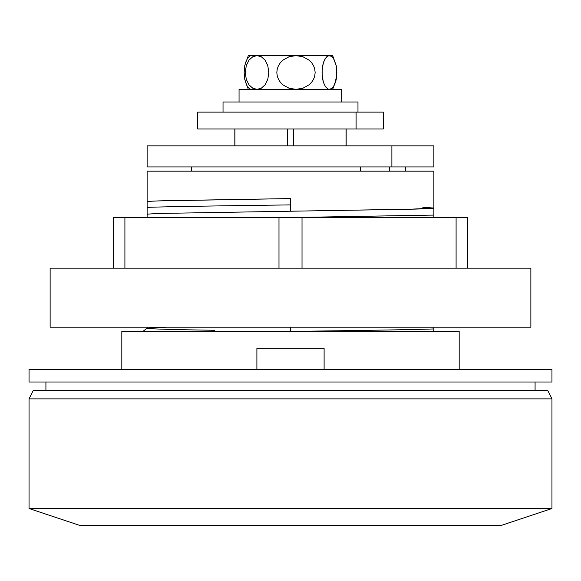 <?xml version="1.0" encoding="UTF-8"?>
<svg xmlns="http://www.w3.org/2000/svg" width="581" height="581" viewBox="0 0 581 581"><rect width="100%" height="100%" fill="white"/><g stroke="black" fill="none" stroke-linecap="round" stroke-linejoin="round"><path stroke-width="0.87" d="M551.95 398.878L547.73 390.439L33.27 390.439L29.05 398.878L551.95 398.878L29.05 398.878L29.05 508.513L79.655 525.384L501.345 525.384L551.95 508.513L29.05 508.513L551.95 508.513L551.95 398.878L551.95 508.513L501.345 525.384L79.655 525.384L29.05 508.513L29.05 398.878L33.27 390.439L547.73 390.439L551.95 398.878M346.167 128.989L346.167 145.86L346.167 128.989M287.646 128.989L287.646 145.86L287.646 128.989M293.354 145.86L293.354 128.989L293.354 145.86M346.087 128.989L346.087 145.86L346.087 128.989M234.913 145.86L234.913 128.989L234.913 145.86M433.876 217.548L433.876 215.079L290.5 217.548L433.876 215.079L433.876 208.056C433.528 208.448 427.122 208.797 414.667 209.116L290.5 211.223L409.91 209.233L433.876 208.056L433.876 171.163L147.124 171.163L147.124 207.366C164.772 206.669 228.834 205.645 290.5 204.897L290.5 198.571L166.333 200.677C153.878 200.997 147.472 201.346 147.124 201.73L147.124 171.163L433.876 171.163L433.876 209.705M158.257 200.917L290.5 198.571L290.5 204.897C228.834 205.645 164.772 206.669 147.124 207.366L147.124 212.733M535.079 390.439L535.079 382.007L535.079 390.439M45.921 382.007L45.921 390.439L45.921 382.007M459.179 369.356L459.179 331.402L121.821 331.402L121.821 369.356L121.821 331.402L459.179 331.402L459.179 369.356M324.104 348.273L324.104 369.356L324.104 348.273L256.896 348.273L256.896 369.356L256.896 348.273L324.104 348.273M147.124 214.774L147.124 217.548M433.876 211.658L433.876 213.692M147.124 202.123L147.124 203.009M147.124 210.787L147.124 208.753M433.818 331.402L433.876 328.403M433.702 331.402L433.876 328.933C416.228 329.63 352.166 330.654 290.5 331.402C352.166 330.654 416.228 329.63 433.876 328.933L433.876 327.19M360.685 331.402L420.717 331.402M290.5 211.223L166.333 213.329C153.878 213.641 147.472 213.997 147.124 214.382C147.472 213.997 153.878 213.641 166.333 213.329L290.5 211.223L290.5 198.571M214.876 330.284C171.213 329.609 148.634 328.926 147.124 328.243L147.124 327.19L147.124 328.221L166.333 327.19L147.153 328.2L142.882 331.402L160.53 331.402M290.5 331.402L290.5 327.19L50.133 327.19L50.133 268.153L530.867 268.153L530.867 327.19L530.867 268.153L50.133 268.153L50.133 327.19L530.867 327.19L290.5 327.19L290.5 331.402L208.543 331.402M408.712 331.402L404.877 331.402M397.506 331.402L397.106 331.402M433.876 208.056L422.743 207.243M147.124 207.366L147.124 215.66M433.876 215.079L433.876 210.068M160.058 331.402L160.501 331.402M551.95 382.007L551.95 369.356L29.05 369.356L29.05 382.007L551.95 382.007L29.05 382.007L29.05 369.356L551.95 369.356L551.95 382.007M113.389 217.548L113.389 268.153L113.389 217.548L124.908 217.548L113.389 217.548M124.908 268.153L124.908 217.548L278.982 217.548L278.982 268.153L278.982 217.548L302.018 217.548L124.908 217.548L124.908 268.153M302.018 268.153L302.018 217.548L456.092 217.548L456.092 268.153L456.092 217.548L467.611 217.548L302.018 217.548L302.018 268.153M467.611 268.153L467.611 217.548L467.611 268.153M360.576 171.163L360.576 166.943L360.576 171.163M433.099 166.943L147.124 166.943L391.885 166.943L391.885 145.86L147.124 145.86L391.885 145.86L391.885 166.943L433.876 166.943L433.876 145.86L391.885 145.86L433.876 145.86M405.691 166.943L405.691 171.163L405.691 166.943M197.729 128.989L383.271 128.989L356.102 128.989L356.102 112.126L383.271 112.126L197.729 112.126L197.729 128.989L356.102 128.989L356.102 112.126L197.729 112.126M332.666 55.616L336.217 65.588L336.697 75.973L334.518 84.819L332.136 88.225L329.456 89.351L328.098 89.075L325.534 86.83L323.443 82.379L322.223 76.089L322.208 69.016L323.414 62.69L324.38 60.163L326.762 56.756L328.091 55.899L330.807 55.899L333.378 58.151L336.217 65.588L336.857 72.436L336.232 79.306L335.484 82.306L333.392 86.801L332.136 88.225L329.456 89.351L328.098 89.075L325.534 86.83L323.443 82.379L322.695 79.401L322.048 72.56L322.673 65.675L323.414 62.69L325.513 58.173L328.091 55.899L332.666 55.616L295.99 55.616L302.926 56.742L309.077 60.126L311.569 62.617L313.5 65.602L314.72 68.921L315.149 72.48L314.735 76.002L313.508 79.35L311.59 82.328L309.092 84.833L302.926 88.225L295.99 89.351L289.069 88.232L282.918 84.862L280.42 82.364L278.495 79.408L277.26 76.075L276.825 72.545L277.231 69.016L278.444 65.668L280.362 62.675L282.86 60.155L289.04 56.749L295.99 55.616L257.034 55.616L261.283 56.742L265.052 60.104L267.768 65.566L268.792 72.429L267.805 79.299L265.089 84.811L261.297 88.218L257.034 89.351L252.779 88.225L249.002 84.841L246.286 79.372L245.276 72.487L246.279 65.624L248.995 60.133L252.779 56.742L257.034 55.616L248.334 55.616L244.848 65.261L244.143 72.436L244.848 79.706L248.334 89.351M336.232 79.306L332.666 89.351M336.217 65.588L333.378 58.151L332.129 56.742L329.456 55.616L248.334 55.616M250.193 55.899L247.622 58.151L245.531 62.617M244.783 65.588L244.143 72.436L244.768 79.306L246.482 84.819L247.608 86.801L250.186 89.067M295.99 89.351L289.069 88.232L282.918 84.862L280.42 82.364L278.495 79.408L277.26 76.075L276.825 72.545L277.231 69.016L278.444 65.668L280.362 62.675L282.86 60.155L289.04 56.749L295.99 55.616L302.926 56.742L309.077 60.126L311.569 62.617L313.5 65.602L314.72 68.921L315.149 72.48L314.735 76.002L313.508 79.35L311.59 82.328L309.092 84.833L302.926 88.225L295.99 89.351M257.034 55.616L261.283 56.742L265.052 60.104L267.768 65.566L268.792 72.429L267.805 79.299L265.089 84.811L261.297 88.218L257.034 89.351L252.779 88.225L249.002 84.841L246.286 79.372L245.276 72.487L246.279 65.624L248.995 60.133L252.779 56.742L257.034 55.616M357.969 112.126L357.969 102.002L223.031 102.002L223.031 112.126L223.031 102.002L357.969 102.002L357.969 112.126M239.052 89.351L341.788 89.351L341.788 102.002L341.788 89.351L239.052 89.351L239.052 102.002M234.833 128.989L234.833 145.86M191.403 166.943L191.403 171.163M147.124 166.943L147.124 145.86M389.597 166.943L389.597 171.163M383.271 112.126L383.271 128.989"/></g></svg>
